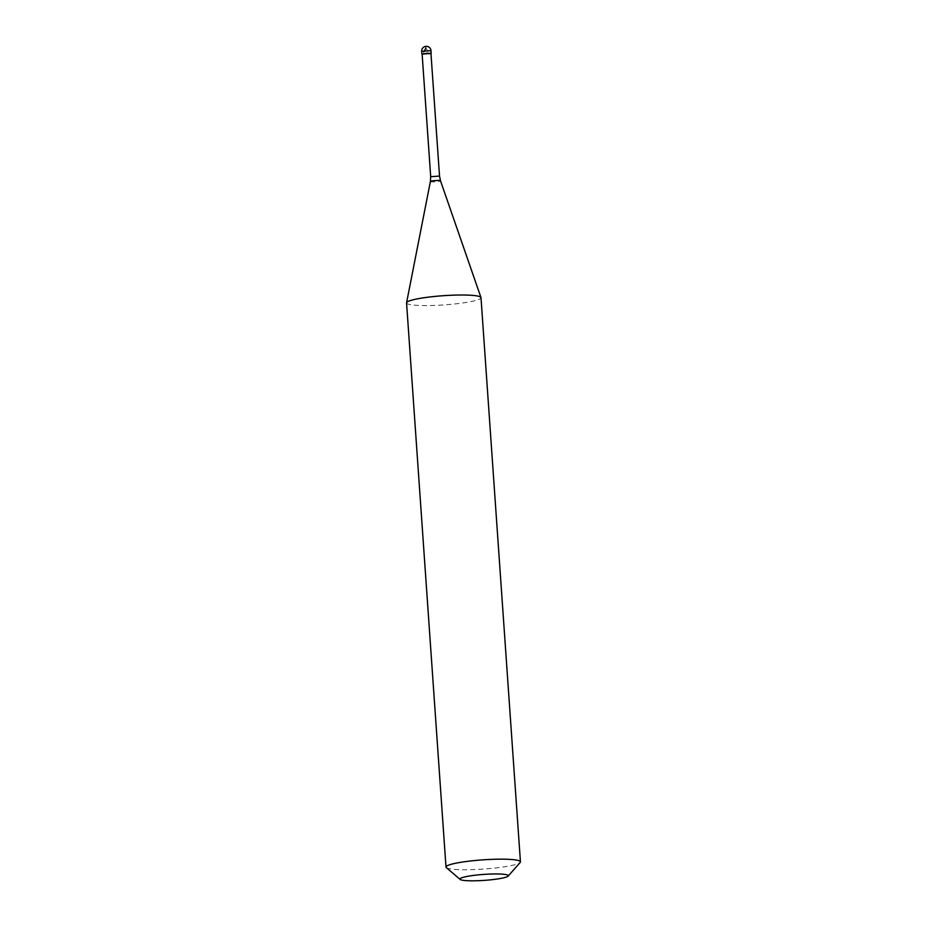 <?xml version="1.0" encoding="UTF-8"?>
<svg xmlns="http://www.w3.org/2000/svg" width="927" height="927" viewBox="0 0 927 927"><rect width="100%" height="100%" fill="white"/><g stroke="black" fill="none" stroke-linecap="round" stroke-linejoin="round"><path stroke-width="0.7" stroke-dasharray="4.63 3.48" d="M422.133 54.264L430.974 53.65M422.121 54.09L430.962 53.476M406.559 302.897A37.312 4.612 176 0 0 436.802 305.319A37.312 4.612 -4 0 0 480.997 297.694M446.339 867.614A37.312 4.612 176 0 0 476.246 869.48A37.312 4.612 -4 0 0 520.198 862.446M426.061 46.396L425.563 48.667M424.647 50.44L423.419 53.569M425.98 46.396L426.061 48.216L429.525 53.975M421.692 51.333L430.997 50.684M430.696 176.709L439.525 176.084M430.395 181.507A5.064 0.626 176 0 0 434.496 181.854A5.064 0.626 -4 0 0 440.499 180.8"/><path stroke-width="1.39" d="M430.997 50.684A4.658 4.658 0 0 0 426.13 46.35A4.658 4.658 0 0 0 421.692 51.333L430.997 50.684L431.194 53.453L427.405 53.152L422.133 54.264M430.696 176.709L439.525 176.084L430.962 53.476L422.121 54.09L430.696 176.709L430.395 181.507L406.571 302.747A37.312 4.612 176 0 0 406.559 302.897L446.003 867.058A37.312 4.612 176 0 0 446.339 867.614L460.151 879.433A24.253 3.001 176 0 0 479.595 880.65A24.253 3.001 -4 0 0 508.158 876.085L520.198 862.446A37.312 4.612 -4 0 0 520.441 861.855A37.312 4.612 -4 0 0 490.198 859.433A37.312 4.612 176 0 0 446.003 867.058M430.395 181.507A5.064 0.626 176 0 1 436.397 180.498A5.064 0.626 -4 0 1 440.499 180.8L480.962 297.544A37.312 4.612 -4 0 0 450.754 295.273A37.312 4.612 176 0 0 406.571 302.747M508.158 876.085A24.253 3.001 -4 0 0 488.668 874.126A24.253 3.001 176 0 0 460.151 879.433M480.962 297.544A37.312 4.612 -4 0 1 480.997 297.694L520.441 861.855M425.563 48.667L424.647 50.44M421.692 51.333L421.889 54.102M439.525 176.084L440.499 180.8"/></g></svg>
